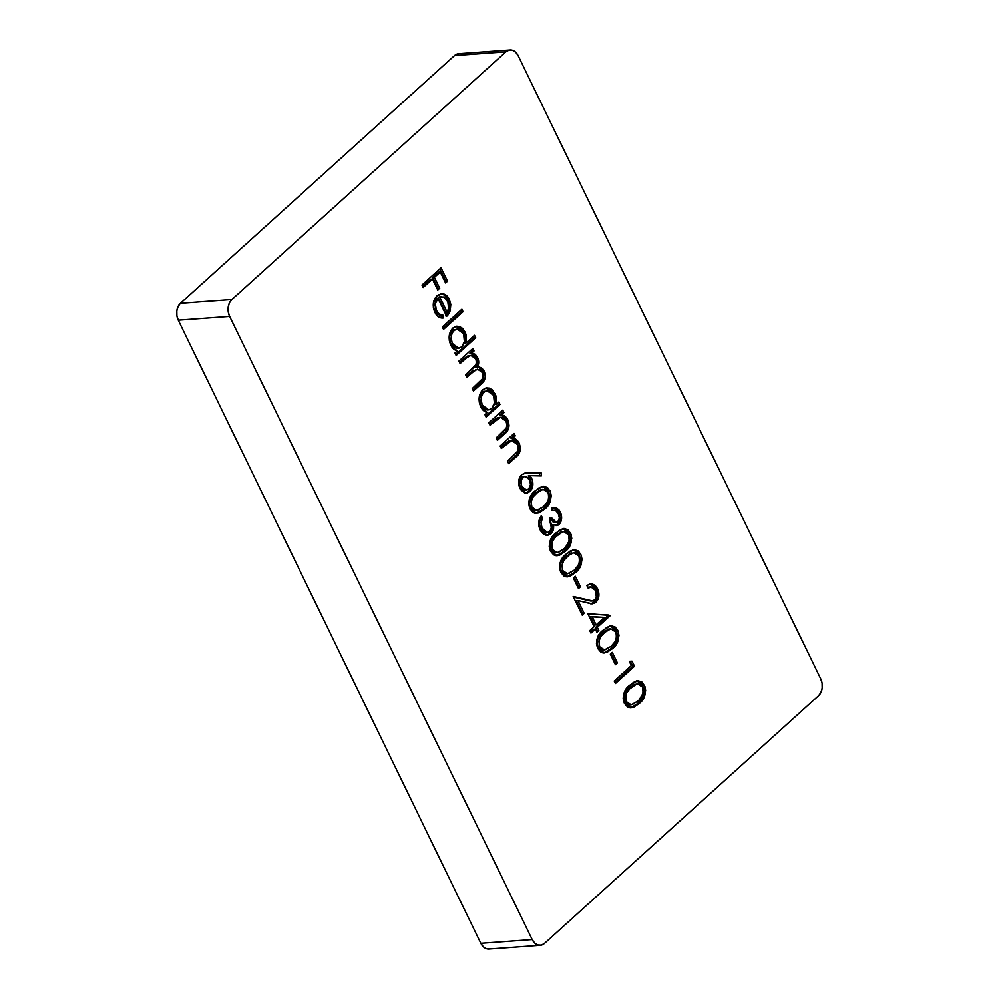 <?xml version="1.0" encoding="UTF-8"?>
<svg xmlns="http://www.w3.org/2000/svg" width="999" height="999" viewBox="0 0 999 999"><rect width="100%" height="100%" fill="white"/><g stroke="black" fill="none" stroke-linecap="round" stroke-linejoin="round"><path stroke-width="1.5" d="M510.052 49.95L458.691 53.696A12.275 8.779 85.8 0 0 454.533 55.557L505.906 51.811L231.805 299.563L505.906 51.811L509.04 50.1L512.475 50.237L515.684 52.198L518.156 55.682L820.728 678.796L822.102 683.266L822.177 688.049L820.928 692.407L818.556 695.691L544.467 943.443L541.321 945.154L537.887 945.017L534.69 943.056L532.205 939.572L229.645 316.458L228.259 311.988L228.184 307.205L229.433 302.847L231.805 299.563L180.444 303.309A12.275 8.779 85.8 0 0 178.272 320.204L229.645 316.458A12.275 8.779 -94.2 0 1 231.805 299.563L180.444 303.309L454.533 55.557L505.906 51.811A12.275 8.779 -94.2 0 1 510.052 49.95A12.275 8.779 -94.2 0 1 518.156 55.682L820.728 678.796A12.275 8.779 -94.2 0 1 818.556 695.691L544.467 943.443A12.275 8.779 -94.2 0 1 540.309 945.304A12.275 8.779 -94.2 0 1 532.205 939.572L480.844 943.318L178.272 320.204L229.645 316.458L532.205 939.572L480.844 943.318A12.275 8.779 85.8 0 0 488.948 949.05L540.309 945.304M629.295 661.276L631.343 665.509L614.223 680.993L615.421 683.453L634.502 666.208L632.03 661.126L629.295 661.276L632.03 661.126L629.295 661.276L631.343 665.509L614.223 680.993L615.421 683.453L634.502 666.208L632.03 661.126L630.319 661.251L632.792 666.333L634.502 666.208L632.792 666.333L614.934 682.467L632.792 666.333L630.319 661.251L629.308 661.301M597.664 648.339L600.836 652.047L602.834 652.846L606.88 652.409L612.287 648.763L616.87 643.381L618.993 635.651L618.256 631.468L615.359 627.11L611.351 625.711L606.705 627.372L599.625 633.94L596.977 639.035L596.453 643.756L597.664 648.339L604.52 652.934L612.287 648.763C618.069 644.53 619.88 638.349 617.732 630.207L611.013 625.724L603.221 630.094C597.427 634.19 595.579 640.272 597.664 648.339M595.579 590.409L596.303 596.828L594.992 599.487L592.657 600.923L573.164 596.44L582.23 615.109L584.19 613.349L577.984 600.561L591.308 603.783L594.904 602.984L597.864 599.6L598.863 596.103L597.602 588.761L595.454 585.689L592.632 584.053L589.635 584.028L586.888 585.551L588.086 588.024L592.132 587.025L595.579 590.409C597.14 594.093 596.815 597.252 594.605 599.862L591.97 601.036L573.164 596.44L582.23 615.109L584.19 613.349L577.984 600.561L592.432 603.783L595.966 602.197C599.263 598.551 599.8 594.068 597.602 588.761L590.721 583.828L586.888 585.551L588.086 588.024L590.809 586.875L595.579 590.409M560.714 572.252L563.886 575.961L565.884 576.748L569.929 576.323L575.349 572.677L579.919 567.282L582.042 559.552L581.306 555.382L578.409 551.011L574.4 549.625L569.755 551.273L562.674 557.842L560.027 562.949L559.502 567.669L560.714 572.252L567.582 576.848L575.349 572.677C581.118 568.443 582.929 562.25 580.781 554.12L574.063 549.637L566.283 554.008C560.476 558.104 558.628 564.185 560.714 572.252M552.609 510.601C554.969 509.915 556.88 510.951 558.329 513.698L559.378 518.044L557.604 522.24L554.32 521.603L551.485 517.707L549.525 519.48L551.373 527.697L550.062 531.081L547.602 532.504L543.593 530.531L541.87 527.609L540.958 522.702L542.557 518.169L541.358 515.709L540.796 516.495L538.648 523.513L539.06 526.873L541.146 531.668L543.643 534.303L546.615 535.414L550.299 534.415L553.021 530.856L553.733 524.737L557.942 525.262L560.876 521.903L561.588 516.87L559.477 510.501L556.281 507.754L551.411 508.141L552.609 510.601L555.806 510.826L558.329 513.698C559.827 516.77 559.727 519.517 558.029 521.928L556.63 522.552L551.485 517.707L549.525 519.48C551.972 523.913 551.997 527.947 549.587 531.58L547.539 532.504L542.157 528.234L540.958 522.702L542.557 518.169L541.358 515.709C538.274 519.88 537.874 524.637 540.172 529.957L547.514 535.414L550.948 533.891L553.546 529.195L553.733 524.737L556.643 525.599L559.215 524.4C562.025 520.879 562.375 516.708 560.277 511.888L553.958 507.392L551.411 508.141L552.609 510.601L553.671 510.439L551.96 510.564M528.733 472.739L525.074 472.977L521.69 474.675L518.718 480.806L519.23 486.525L520.841 489.822L524.55 492.844L527.372 492.994L530.981 490.409L532.804 485.564L532.317 479.982L530.069 475.611L541.308 475.899L541.421 473.064L526.585 472.764L521.69 474.675C518.356 478.334 517.769 482.854 519.93 488.249L526.548 493.119L529.945 491.558C533.191 487.974 533.753 483.553 531.63 478.296L530.069 475.611L541.308 475.899L541.421 473.064L539.71 473.189L539.597 475.861L539.71 473.189L528.733 472.739M488.836 422.764L490.034 425.237L499.95 417.37L502.872 417.819L506.006 421.166L506.98 425.137L506.256 428.034L496.191 437.912L497.39 440.384L507.929 429.97L509.09 425.861L507.929 420.042L505.119 416.383L501.461 414.897L503.983 412.624L502.784 410.164L488.836 422.764L490.034 425.237L500.462 417.307L506.006 421.166C507.342 423.913 507.267 426.473 505.781 428.821L496.191 437.912L497.39 440.384L504.507 433.941C508.853 430.769 510.002 426.136 507.929 420.042C506.343 416.895 504.183 415.172 501.461 414.897L503.983 412.624L502.784 410.164L488.836 422.764M458.903 361.114L460.102 363.586L467.582 356.93L470.916 355.444L473.613 356.256L475.724 358.803L476.498 361.713L475.986 364.635L465.571 374.862L466.77 377.322L475.936 369.63L480.182 369.905L482.405 372.552L483.179 375.274L482.567 378.671L472.24 388.599L473.439 391.059L484.178 380.569L485.352 376.823L484.328 371.441L481.256 367.944L477.385 367.12L478.608 363.811L478.459 360.015L475.711 354.882L471.615 353.171L474.038 350.974L472.839 348.514L458.903 361.114L460.102 363.586L465.959 358.279L470.854 355.444L475.724 358.803C477.023 363.199 475.999 366.421 472.664 368.444L465.571 374.862L466.77 377.322L472.19 372.415L477.534 369.18L482.405 372.552C483.766 376.698 482.904 379.77 479.807 381.768L472.24 388.599L473.439 391.059L480.994 384.24C485.039 381.331 486.151 377.06 484.328 371.441C482.554 368.231 480.232 366.795 477.385 367.12C479.045 364.16 479.133 361.014 477.647 357.679L474.937 354.183L471.615 353.171L474.038 350.974L472.839 348.514L458.903 361.114M442.307 326.948L443.506 329.42L463.074 311.725L461.875 309.253L442.307 326.948L443.506 329.42L463.074 311.725L461.875 309.253L442.307 326.948M421.953 285.027L423.151 287.487L432.442 279.083L437.749 290.01L439.71 288.236L434.403 277.322L440.272 272.015L445.579 282.929L447.54 281.169L441.034 267.782L421.953 285.027L423.151 287.487L432.442 279.083L437.749 290.01L439.71 288.236L434.403 277.322L440.272 272.015L445.579 282.929L447.54 281.169L441.034 267.782L421.953 285.027M436.251 298.551L437.962 298.426L436.251 298.551C433.279 301.773 432.754 305.769 434.677 310.527L436.388 310.402L435.327 303.833L437.962 298.426L446.69 316.396L447.914 315.11L450.199 310.851L450.811 304.42L449.288 299.275L446.516 295.467L442.869 293.768L438.411 294.68L434.715 298.876L433.366 303.147L433.366 307.867L435.564 313.636L438.436 316.845L443.169 318.057L442.907 315.135L439.21 314.011L436.388 310.402L434.677 310.527C436.276 313.736 438.461 315.309 441.196 315.259L442.907 315.135C440.172 315.185 437.999 313.611 436.388 310.402C434.465 305.644 435.002 301.648 437.962 298.426L446.69 316.396L450.462 309.84L449.288 299.275C447.727 296.041 445.591 294.205 442.869 293.768L437.1 295.667C432.904 300.137 432.142 305.657 434.815 312.262C436.875 316.421 439.66 318.356 443.169 318.057L442.907 315.135L441.196 315.259L441.446 318.032L441.196 315.259L437.5 314.136M474.537 335.327L466.208 342.857L466.183 334.59L462.749 328.521L459.528 326.536L456.068 326.286L452.222 328.696L449.712 333.404L449.313 340.534L452.023 347.227L457.38 350.836L454.97 353.022L456.156 355.482L475.736 337.787L474.537 335.327L466.208 342.857L465.209 332.068L456.905 326.173L452.909 328.009C448.763 332.605 448.039 338.286 450.736 345.042C452.36 348.364 454.57 350.299 457.38 350.836L454.97 353.022L456.156 355.482L475.736 337.787L474.537 335.327M498.851 402.06L496.266 404.395L496.128 396.216L492.682 390.172L489.46 388.174L486.001 387.937L482.155 390.347L479.645 395.055L479.245 402.185L481.955 408.866L487.312 412.487L484.902 414.66L486.101 417.132L500.037 404.52L498.851 402.06L496.266 404.395L495.142 393.718L486.838 387.824L482.842 389.66C478.708 394.255 477.984 399.937 480.669 406.68C482.292 410.015 484.503 411.95 487.312 412.487L484.902 414.66L486.101 417.132L500.037 404.52L498.851 402.06M500.124 446.016L501.323 448.489L511.238 440.621L514.16 441.071L517.295 444.418L518.269 448.389L517.544 451.286L507.48 461.163L508.678 463.636L519.23 453.221L520.379 449.113L519.218 443.294L516.408 439.622L512.749 438.149L515.272 435.876L514.073 433.416L500.124 446.016L501.323 448.489L511.75 440.559L517.295 444.418C518.631 447.165 518.556 449.725 517.07 452.072L507.48 461.163L508.678 463.636L515.796 457.192C520.142 454.021 521.291 449.388 519.218 443.294C517.632 440.147 515.472 438.424 512.749 438.149L515.272 435.876L514.073 433.416L500.124 446.016M529.92 508.841L533.104 512.549L535.089 513.336L539.135 512.912L544.555 509.265L549.125 503.871L551.261 496.141L550.524 491.97L547.614 487.599L543.618 486.213L538.961 487.862L531.88 494.43L529.245 499.537L528.721 504.258L529.92 508.841L536.788 513.436L544.555 509.265C550.324 505.032 552.147 498.838 549.987 490.709L543.269 486.226L535.489 490.596C529.695 494.692 527.834 500.774 529.92 508.841M550.449 551.111L553.633 554.82L555.619 555.619L559.665 555.182L565.084 551.535L569.655 546.153L571.778 538.424L571.041 534.24L568.144 529.87L564.135 528.483L559.49 530.144L552.41 536.713L549.775 541.808L549.238 546.528L550.449 551.111L557.317 555.706L565.084 551.535C570.854 547.302 572.664 541.121 570.516 532.979L563.798 528.496L556.018 532.867C550.212 536.962 548.364 543.044 550.449 551.111M573.364 578.009L578.496 588.573L580.456 586.813L575.324 576.236L573.364 578.009L578.496 588.573L580.456 586.813L575.324 576.236L573.364 578.009M587.837 613.598L594.155 626.635L589.76 630.606L590.958 633.079L595.354 629.095L596.903 632.267L598.851 630.494L597.315 627.322L610.526 615.384L587.837 613.598L594.155 626.635L589.76 630.606L590.958 633.079L595.354 629.095L596.903 632.267L598.851 630.494L597.315 627.322L610.526 615.384L587.837 613.598M610.314 654.095L615.446 664.672L617.407 662.899L612.275 652.335L610.314 654.095L615.446 664.672L617.407 662.899L612.275 652.335L610.314 654.095M624.35 703.296L627.522 707.005L629.52 707.804L633.566 707.367L638.973 703.721L643.556 698.338L645.679 690.609L644.942 686.425L642.045 682.055L638.036 680.669L633.391 682.329L626.311 688.885L623.663 693.993L623.139 698.713L624.35 703.296L631.206 707.891L638.973 703.721C644.755 699.487 646.565 693.306 644.405 685.164L637.699 680.681L629.907 685.052C624.113 689.148 622.265 695.229 624.35 703.296M489.96 948.9L486.525 948.763L483.316 946.802L480.844 943.318L178.272 320.204L176.898 315.734L176.823 310.951L178.072 306.593L180.444 303.309L454.533 55.557L458.841 53.684M439.797 268.893L445.829 281.293L447.54 281.169L445.092 281.943L445.829 281.293L439.797 268.893M438.561 272.14L440.272 272.015L438.561 272.14L432.692 277.447L434.403 277.322L432.692 277.447L437.999 288.361L439.71 288.236L437.262 289.023L437.999 288.361L432.692 277.447L438.561 272.14M430.731 279.208L432.442 279.083L430.731 279.208L422.664 286.501L430.731 279.208M440.509 293.831L441.158 293.893C443.881 294.33 446.016 296.166 447.577 299.4L449.288 299.275L447.577 299.4L448.751 309.965L450.462 309.84L448.751 309.965L446.153 315.297M440.397 293.831L443.081 294.455M446.316 297.252L448.539 301.86L449.15 307.292L448.139 311.938L445.604 315.896M435.776 299.051L434.478 300.986M433.953 302.335L433.653 307.355L436.138 312.824M440.072 296.778L439.073 296.94M438.086 297.265L445.492 312.512L447.202 312.387L439.797 297.14L438.086 297.265L445.492 312.512L447.202 312.387L439.797 297.14L443.818 296.953L447.639 300.949C449.475 305.07 449.338 308.878 447.202 312.387L448.926 306.893L448.201 302.322L444.38 297.227L438.086 297.265L441.858 296.641M460.651 310.364L461.363 311.85L463.074 311.725L461.363 311.85L443.019 328.421L461.363 311.85L460.651 310.364M473.301 336.438L474.026 337.912L475.736 337.787L474.026 337.912L455.681 354.495L474.026 337.912L473.301 336.438M459.028 327.173L456.056 326.298L463.499 332.192L465.209 332.068L463.499 332.192L464.498 342.982L466.208 342.857L464.498 342.982L464.972 340.222M464.485 334.765L462.387 330.257L459.577 327.497M457.767 348.214L453.846 347.402L451.186 344.468M457.192 329.108L452.372 330.619C449.263 334.19 448.726 338.549 450.786 343.706L452.497 343.581C450.449 338.424 450.974 334.066 454.083 330.494L457.192 329.108L463.511 333.641C465.646 338.836 465.109 343.206 461.913 346.74L458.753 348.214L452.497 343.581L450.786 343.706L450.124 342.045L449.625 336.563L451.373 331.755L453.721 329.707L457.455 329.483M453.022 330.107L453.721 329.707M450.786 343.706L457.043 348.339L458.753 348.214M461.913 346.74L459.49 348.089L456.83 347.939L454.383 346.303L452.135 342.769L451.248 338.286L451.685 334.677L453.084 331.631L455.432 329.583L459.178 329.358L461.625 330.931L463.873 334.453L464.722 340.809L461.913 346.74M476.748 360.177L474.001 355.007L469.905 353.296L472.327 351.099L471.615 349.625L472.327 351.099L474.038 350.974L472.327 351.099L469.905 353.296L474.937 354.183L473.214 354.308L475.936 357.804L477.647 357.679L475.936 357.804C477.422 361.139 477.335 364.285 475.674 367.245L477.385 367.12L475.674 367.245C478.521 366.92 480.844 368.356 482.617 371.566L484.328 371.441L482.617 371.566C484.44 377.185 483.329 381.456 479.283 384.365L480.994 384.24L479.283 384.365L472.964 390.072L481.518 382.043M477.534 369.18L470.479 372.54L472.19 372.415L470.479 372.54L466.283 376.336L470.504 372.527M470.854 355.444L464.248 358.404L465.959 358.279L464.248 358.404L459.615 362.6L466.595 356.556M467.857 355.881L469.205 355.569M471.678 371.503L473.563 370.13M483.628 376.998L482.617 371.566L479.208 367.882M477.634 367.332L475.674 367.245L477.01 362.637M497.614 403.171L498.326 404.645L500.037 404.52L498.326 404.645L485.614 416.146L498.326 404.645L497.614 403.171M488.961 388.823L485.989 387.937L493.431 393.843L495.142 393.718L493.431 393.843L494.555 404.52L496.266 404.395L494.555 404.52L494.967 399.026M494.43 396.378L492.32 391.908L489.51 389.148M487.712 409.865L483.778 409.053L481.131 406.118M487.137 390.759L482.305 392.27C479.195 395.841 478.671 400.199 480.719 405.344L482.43 405.219C480.382 400.075 480.906 395.716 484.028 392.145L487.137 390.759L493.444 395.292C495.579 400.487 495.042 404.857 491.845 408.391L488.686 409.865L482.43 405.219L480.719 405.344L480.057 403.696L479.557 398.214L481.306 393.406L483.653 391.358L487.4 391.133M482.954 391.758L483.653 391.358M480.719 405.344L486.975 409.99L488.686 409.865M491.845 408.391L489.423 409.74L486.763 409.59L484.328 407.954L482.08 404.42L481.181 399.937L481.63 396.328L483.017 393.281L485.364 391.233L489.11 391.009L491.558 392.582L493.818 396.103L494.655 402.46L491.845 408.391M503.446 416.533L499.75 415.022L502.26 412.749L501.548 411.276L502.26 412.749L503.983 412.624L502.26 412.749L499.75 415.022L501.461 414.897L499.75 415.022C502.472 415.297 504.62 417.02 506.218 420.167L507.929 420.042L506.218 420.167C508.279 426.261 507.142 430.894 502.797 434.066L504.507 433.941L502.797 434.066L496.903 439.398L503.796 433.116M500.462 417.307L497.29 417.794L499.001 417.669L497.29 417.794L493.356 420.804L495.079 420.679L493.356 420.804L489.547 424.25L496.053 418.556L499.213 417.432M506.98 428.321L507.28 423.551L504.957 418.094M514.735 439.772L511.038 438.274L513.561 436.001L512.837 434.528L513.561 436.001L515.272 435.876L513.561 436.001L511.038 438.274L512.749 438.149L511.038 438.274C513.761 438.549 515.921 440.272 517.507 443.419L519.218 443.294L517.507 443.419C519.567 449.513 518.431 454.145 514.085 457.317L515.796 457.192L514.085 457.317L508.191 462.649L515.084 456.368M511.75 440.559L508.578 441.046L510.289 440.921L508.578 441.046L504.657 444.056L506.368 443.931L504.657 444.056L500.836 447.49L507.342 441.808L510.501 440.671M518.269 451.573L518.568 446.803L516.246 441.346M531.043 481.955L528.359 475.736L530.069 475.611L528.359 475.736L529.92 478.421L531.63 478.296L529.92 478.421C532.042 483.678 531.48 488.099 528.234 491.683L529.945 491.558L525.686 493.106M526.997 492.582L529.283 490.521M530.107 489.173L530.769 487.4M531.093 485.726L531.206 483.766M526.098 489.885L525.187 490.197M523.289 489.922L520.841 487.799L519.418 484.303M519.243 482.817L520.741 477.709M524.962 476.211L521.116 477.322L524.962 476.211L529.433 479.545C531.068 483.254 530.806 486.463 528.646 489.185L526.635 490.097L521.953 486.613C520.379 482.967 520.666 479.82 522.827 477.197L521.116 477.322L523.376 476.323M521.116 477.322C518.956 479.945 518.656 483.091 520.229 486.738L521.953 486.613L520.229 486.738L524.925 490.222L526.635 490.097M528.646 489.185L524.999 489.797L521.466 485.439L521.328 479.632L524.537 476.273L528.121 477.572L529.92 480.744L530.469 484.727L528.646 489.185M542.445 486.338L548.276 490.834L549.987 490.709L548.276 490.834C550.424 498.963 548.613 505.157 542.844 509.39L544.555 509.265L542.844 509.39L535.963 513.449M541.121 510.839L544.53 507.754M545.991 506.081L548.014 502.872M549.375 498.588L549.525 495.716M549.438 494.767L547.964 490.247L545.067 487.15M545.904 487.724L545.104 487.175M543.843 486.588L541.895 486.338M535.389 510.439L532.504 509.89M531.281 508.878L529.532 505.219L529.645 500.849M530.082 499.488L534.203 493.906L540.646 489.572M541.421 489.46L534.977 493.181L536.688 493.056L543.131 489.335L541.495 489.448M543.131 489.335L548.076 492.557C549.45 498.876 547.877 503.621 543.369 506.793L536.725 510.352L531.918 507.155L530.207 507.28L535.014 510.477L536.725 510.352M531.918 507.155C530.506 500.811 532.092 496.116 536.688 493.056L534.977 493.181C530.382 496.241 528.796 500.936 530.207 507.28L531.918 507.155L531.156 501.785L533.179 496.853L538.211 491.758L542.357 489.448L545.516 489.822L548.401 493.344L548.701 498.563L547.165 502.335L543.369 506.793L538.061 510.089L534.215 509.765L531.918 507.155M553.109 507.517L558.566 512.012L560.277 511.888L558.566 512.012C560.664 516.833 560.314 521.003 557.504 524.525L559.215 524.4L555.781 525.561M547.902 534.952L551.336 530.906L552.022 524.862L553.733 524.737L552.022 524.862L551.835 529.32L553.546 529.195L551.835 529.32L549.238 534.015L550.948 533.891L546.628 535.414M539.797 520.392L540.834 518.294L540.334 517.257L540.834 518.294L542.557 518.169L540.834 518.294L539.248 522.827L540.958 522.702L539.248 522.827L540.447 528.359L542.157 528.234L540.447 528.359L545.829 532.629L547.539 532.504M550.274 518.793L554.92 522.677L556.63 522.552M552.097 507.529L555.656 508.454M553.846 507.642L554.57 507.879M556.805 509.415L559.203 513.598M559.64 515.247L559.89 518.781M559.203 521.928L556.206 525.399M539.435 521.565L539.273 524.3M539.897 527.06L542.082 530.881M543.768 532.192L544.817 532.554M549.762 517.832L553.184 522.165M554.457 522.664L555.894 522.365M562.974 528.621L568.806 533.104L570.516 532.979L568.806 533.104C570.953 541.246 569.143 547.427 563.374 551.66L565.084 551.535L563.374 551.66L556.493 555.719M561.65 553.109L565.059 550.024M566.52 548.351L568.556 545.129M569.905 540.859L570.054 537.986M569.967 537.05L568.493 532.517L565.596 529.42M566.433 529.994L565.634 529.445M564.36 528.858L562.425 528.608M555.919 552.709L553.034 552.16M551.798 551.148L551.198 550.374M550.611 541.758L555.506 535.452L563.661 531.605L568.593 534.827C569.979 541.146 568.406 545.891 563.886 549.063L557.255 552.634L552.447 549.425L550.736 549.55L550.174 543.094M563.661 531.605L555.506 535.452L561.176 531.843M550.736 549.55L552.447 549.425C551.036 543.081 552.622 538.386 557.217 535.327L555.506 535.452C550.911 538.511 549.313 543.206 550.736 549.55L555.544 552.759L557.255 552.634M568.593 534.827L569.23 540.846L565.172 547.827L558.591 552.36L555.681 552.459L553.458 550.961L551.773 547.377L551.685 544.055L552.572 541.046L555.681 536.813L562.887 531.718L566.046 532.092L568.593 534.827M573.239 549.75L579.07 554.245L580.781 554.12L579.07 554.245C581.218 562.375 579.408 568.568 573.626 572.802L575.349 572.677L573.626 572.802L566.758 576.86M571.915 574.25L575.324 571.166M576.773 569.48L578.821 566.258M580.169 562L580.319 559.128M580.232 558.179L578.758 553.646L575.861 550.561M576.698 551.136L575.899 550.574M574.625 549.999L572.689 549.75M566.183 573.851L563.299 573.289M562.062 572.277L560.327 568.631L560.439 564.235M560.876 562.899L564.984 557.305L571.44 552.984M573.926 552.747L565.771 556.593L573.926 552.747L578.858 555.968C580.232 562.287 578.671 567.032 574.15 570.204L567.519 573.763L562.712 570.566L561.001 570.691L565.809 573.888L567.519 573.763M562.712 570.566C561.288 564.223 562.887 559.515 567.482 556.468L565.771 556.593C561.176 559.64 559.577 564.348 561.001 570.691L562.712 570.566L561.95 565.197L563.96 560.264L569.005 555.169L573.151 552.859L576.311 553.234L579.183 556.755L579.495 561.975L577.959 565.746L574.15 570.204L568.856 573.501L565.009 573.164L562.712 570.566M574.088 577.36L578.746 586.937L580.456 586.813L578.021 587.587L578.746 586.937L574.088 577.36M590.809 586.875L587.749 587.337M589.86 583.965L595.891 588.886L597.602 588.761L595.891 588.886C598.089 594.193 597.539 598.676 594.243 602.322L595.966 602.197L591.52 603.796M576.273 600.686L577.984 600.561L576.273 600.686L582.479 613.473L584.19 613.349L581.755 614.123L582.479 613.473L576.273 600.686M590.933 601.048L573.488 597.115L591.97 601.036M589.422 583.94L592.32 584.752M594.904 587.187L597.065 592.419L596.865 597.689M595.317 601.136L590.834 603.896M593.181 603.109L592.032 603.646M589.373 586.987L588.324 587.137M587.949 613.823L610.526 615.384L608.816 615.509L595.604 627.447L597.315 627.322L595.604 627.447L597.14 630.619L598.851 630.494L596.415 631.281L597.14 630.619L595.604 627.447L608.578 615.009L587.949 613.823M593.643 629.22L595.354 629.095L593.643 629.22L590.471 632.092L593.643 629.22M590.434 616.795L594.405 624.987L596.116 624.862L592.145 616.67L590.434 616.795L594.405 624.987L596.116 624.862L592.145 616.67L604.407 617.37L596.116 624.862L604.407 617.37L590.434 616.795M610.177 625.849L616.008 630.332L617.732 630.207L616.008 630.332C618.169 638.473 616.358 644.655 610.576 648.888L612.287 648.763L610.576 648.888L603.708 652.946M608.866 650.337L612.262 647.252M613.723 645.579L615.746 642.382M617.12 638.086L617.27 635.227M617.182 634.278L615.709 629.745L612.812 626.648M613.648 627.235L612.849 626.673M611.575 626.086L609.64 625.836M603.134 649.937L600.249 649.387M599.013 648.376L597.277 644.73L597.39 640.322M597.827 638.985L601.935 633.403L608.391 629.07M609.165 628.958L602.722 632.679L604.432 632.554L610.876 628.833L609.228 628.958M610.876 628.833L615.809 632.055C617.182 638.373 615.621 643.119 611.101 646.291L604.47 649.862L599.662 646.653L597.951 646.778L602.759 649.987L604.47 649.862M599.662 646.653C598.239 640.309 599.837 635.614 604.432 632.554L602.722 632.679C598.126 635.739 596.528 640.434 597.951 646.778L599.662 646.653L598.888 641.283L600.911 636.351L605.956 631.256L610.102 628.945L613.261 629.32L616.133 632.854L616.445 638.074L614.909 641.833L611.101 646.291L605.794 649.587L601.96 649.263L599.662 646.653M611.038 653.446L615.696 663.024L617.407 662.899L614.972 663.686L615.696 663.024L611.038 653.446M636.863 680.794L642.694 685.289L644.405 685.164L642.694 685.289C644.855 693.431 643.044 699.612 637.262 703.845L638.973 703.721L637.262 703.845L630.394 707.904M635.551 705.294L638.948 702.21M640.409 700.536L642.444 697.302M643.806 693.044L643.943 690.172M643.868 689.235L642.394 684.702L639.497 681.605M640.334 682.18L639.535 681.63M638.261 681.043L636.326 680.794M629.82 704.894L626.935 704.345M625.699 703.333L625.099 702.559M624.512 693.943L629.407 687.637L637.562 683.791L642.494 687.012C643.868 693.331 642.307 698.076 637.787 701.248L631.156 704.819L626.348 701.61L624.637 701.735L624.075 695.279M637.562 683.791L629.407 687.637L635.077 684.028M624.637 701.735L626.348 701.61C624.924 695.267 626.523 690.571 631.118 687.512L629.407 687.637C624.8 690.696 623.214 695.391 624.637 701.735L629.445 704.944L631.156 704.819M642.494 687.012L643.131 693.031L639.073 700.012L632.479 704.545L629.582 704.645L627.36 703.146L625.674 699.562L625.574 696.241L626.473 693.231L629.57 688.998L636.788 683.903L639.947 684.278L642.494 687.012"/></g></svg>
